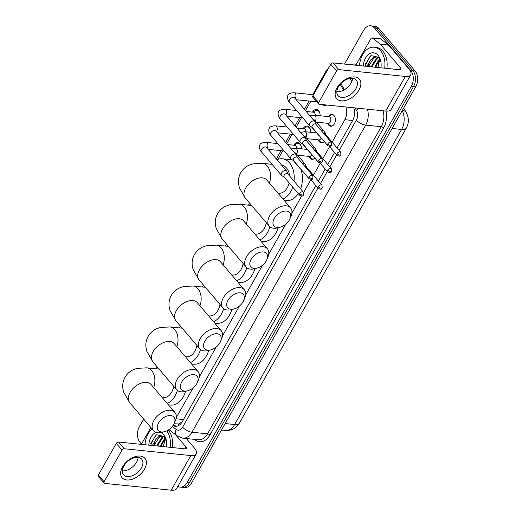 <?xml version="1.0" encoding="UTF-8"?>
<svg xmlns="http://www.w3.org/2000/svg" width="516" height="516" viewBox="0 0 516 516"><rect width="100%" height="100%" fill="white"/><g stroke="black" fill="none" stroke-linecap="round" stroke-linejoin="round"><path stroke-width="0.77" d="M314.876 148.169A5.986 4.051 95.9 0 1 315.295 148.595A5.986 4.051 95.9 0 1 316.534 151.375M314.863 158.057A5.986 4.051 95.9 0 1 311.986 159.328A5.986 4.051 95.9 0 1 309.897 158.148A5.986 4.051 95.9 0 1 308.916 156.38M324.229 131.632A5.986 4.051 95.9 0 1 324.654 132.057A5.986 4.051 95.9 0 1 325.893 134.837M324.216 141.519A5.986 4.051 95.9 0 1 321.345 142.79A5.986 4.051 95.9 0 1 319.249 141.61A5.986 4.051 95.9 0 1 318.275 139.842M328.318 116.603A5.986 4.051 95.9 0 1 331.923 114.339A5.986 4.051 95.9 0 1 334.013 115.519A5.986 4.051 95.9 0 1 335.007 122.382A5.986 4.051 95.9 0 1 330.698 126.252A5.986 4.051 95.9 0 1 328.608 125.072A5.986 4.051 95.9 0 1 327.634 123.305M293.778 145.202A6.366 4.309 95.9 0 1 297.726 142.59A6.366 4.309 95.9 0 1 299.951 143.848A6.366 4.309 95.9 0 1 301.409 148.84M303.137 128.665A6.366 4.309 95.9 0 1 307.085 126.052A6.366 4.309 95.9 0 1 309.31 127.31A6.366 4.309 95.9 0 1 310.761 132.302M312.496 112.127A6.366 4.309 95.9 0 1 316.443 109.515A6.366 4.309 95.9 0 1 318.669 110.766A6.366 4.309 95.9 0 1 320.12 115.765M326.725 105.025A6.366 4.309 95.9 0 1 324.5 105.645A6.366 4.309 95.9 0 1 322.448 104.587M174.053 423.726L178.71 423.984L182.045 421.998M337.193 91.751L336.877 91.209M332.123 142.145L344.836 119.686A11.223 7.598 -84.1 0 0 345.881 106.986M176.175 417.786L193.049 387.961M199.318 376.886L216.191 347.062M222.454 335.987L239.327 306.162M245.597 295.088L262.47 265.263M268.733 254.188L285.606 224.37M291.869 213.295L301.596 196.112M303.64 192.494L310.858 179.729M313.412 175.227L320.217 163.191M322.764 158.683L329.576 146.654M310.825 101.226L305.511 110.624M301.467 117.771L296.152 127.162M292.108 134.308L286.793 143.7M282.755 150.846L277.95 159.334M344.527 64.081L363.67 30.25A11.223 7.598 95.9 0 1 370.54 25.8A11.223 7.598 95.9 0 1 374.461 28.012L410.723 70.55A11.223 7.598 95.9 0 1 411.381 86.224L187.082 482.666L189.275 482.892A11.223 7.598 95.9 0 1 182.406 487.343A11.223 7.598 95.9 0 0 189.275 482.892L413.568 86.449L189.275 482.892L191.468 483.118A11.223 7.598 95.9 0 1 184.593 487.568L180.213 487.117A11.223 7.598 95.9 0 1 177.917 486.324M410.723 70.55L412.91 70.776A11.223 7.598 95.9 0 1 413.568 86.449A11.223 7.598 95.9 0 0 412.91 70.776L376.654 28.238L412.91 70.776L415.103 71.002A11.223 7.598 95.9 0 1 415.761 86.669L191.468 483.118M370.54 25.8L372.733 26.026A11.223 7.598 95.9 0 1 376.654 28.238A11.223 7.598 95.9 0 0 372.733 26.026L374.926 26.252A11.223 7.598 95.9 0 1 378.847 28.464L415.103 71.002M141.481 444.07L140.03 442.367A11.223 7.598 95.9 0 1 139.372 426.693L143.68 419.082M187.082 482.666A11.223 7.598 95.9 0 1 180.213 487.117M343.624 90.145L340.225 84.308M337.103 147.989L352.667 120.48A11.223 7.598 -84.1 0 0 353.712 107.792M173.008 425.526A11.223 7.598 -84.1 0 0 175.285 426.313A11.223 7.598 -84.1 0 0 182.154 421.862L315.837 185.573M318.391 181.064L325.196 169.035M327.744 164.527L334.555 152.497M176.395 426.306A11.223 7.598 95.9 0 1 174.627 425.352L173.615 424.571M359.523 65.616A18.711 12.668 95.9 0 1 374.119 47.214A18.711 12.668 95.9 0 1 380.66 50.903A18.711 12.668 95.9 0 1 384.678 68.196M374.119 47.214L376.312 47.44A18.711 12.668 95.9 0 1 382.853 51.123A18.711 12.668 95.9 0 1 386.871 68.422M380.937 62.075L378.757 57.334L370.946 55.586L365.257 64.236M363.316 66.009A13.1 8.862 95.9 0 1 368.824 54.186A13.1 8.862 95.9 0 1 378.125 55.38A13.1 8.862 95.9 0 1 380.847 61.539A13.1 8.862 95.9 0 1 380.892 67.809M376.899 56.921L374.1 57.65L369.295 65.055L369.082 66.596M368.585 66.545A9.353 6.334 95.9 0 1 370.133 60.598L373.229 57.56L376.467 56.857L379.254 58.005M378.589 57.56L377.577 58.005L372.778 65.409L372.565 66.957M378.176 57.341L376.712 57.915L371.907 65.319L371.694 66.867M379.918 59.147L376.254 65.764L376.048 67.312M379.634 58.618L375.39 65.674L375.177 67.222M378.112 67.525A13.1 8.862 95.9 0 1 379.202 61.965M377.938 67.506L378.989 62.475L380.305 60.011M366.928 66.377L370.133 60.598M370.275 55.992L365.625 64.545L365.399 66.222M337.045 87.765A14.97 9.249 -40.4 0 1 354.763 76.942A14.97 9.249 -40.4 0 1 358.968 90.01A14.97 9.249 -40.4 0 1 341.25 100.826A14.97 9.249 -40.4 0 1 337.045 87.765M355.892 88.752A11.978 7.398 139.6 0 0 356.233 80.083A11.978 7.398 139.6 0 0 347.468 79.109A11.978 7.398 139.6 0 0 338.354 86.952A11.978 7.398 139.6 0 0 338.012 95.621A11.978 7.398 139.6 0 0 346.778 96.595A11.978 7.398 139.6 0 0 355.892 88.752M352.57 78.303A11.978 7.398 -40.4 0 1 351.048 83.07A11.978 7.398 -40.4 0 1 336.832 91.719M355.814 65.235L370.849 38.661A1.871 1.264 -84.1 0 1 371.997 37.92L380.215 38.765A1.871 1.264 95.9 0 1 380.692 38.958L388.509 45.027A1.871 1.264 95.9 0 1 388.69 45.202L408.64 68.609A14.97 5.986 -150.5 0 1 410.71 74.859A14.97 5.986 -150.5 0 1 405.318 76.439L338.728 69.615A1.871 1.155 139.6 0 0 336.516 70.969L330.788 64.255A1.871 1.155 -40.4 0 1 333.007 62.9L399.59 69.724A3.741 1.496 29.5 0 0 400.938 69.331A3.741 1.496 29.5 0 0 400.422 67.764L380.466 44.357A1.871 1.264 -84.1 0 0 380.292 44.183L372.468 38.12A1.871 1.264 -84.1 0 0 371.997 37.92M410.71 74.859L391.115 109.489A14.97 5.986 -150.5 0 1 385.723 111.069L319.14 104.245A1.871 1.155 139.6 0 1 318.559 103.968A1.871 1.155 139.6 0 1 318.611 102.613L336.516 70.969M318.559 103.968L312.831 97.253A1.871 1.155 -40.4 0 1 312.889 95.899L330.788 64.255M145.022 444.747A18.711 12.668 95.9 0 1 152.085 428.938M168.197 430.073A18.711 12.668 95.9 0 1 168.351 430.254A18.711 12.668 95.9 0 1 172.37 447.553M166.436 441.199L164.256 436.465L156.451 434.717L150.756 443.367M161.134 432.531A13.1 8.862 95.9 0 1 163.624 434.511A13.1 8.862 95.9 0 1 166.345 440.664A13.1 8.862 95.9 0 1 166.391 446.94M162.398 436.052L159.599 436.775L154.794 444.179L154.581 445.727M154.084 445.676A9.353 6.334 95.9 0 1 155.632 439.729L158.728 436.691L161.966 435.988L164.752 437.129M164.088 436.691L163.075 437.136L158.277 444.54L158.064 446.082M163.675 436.472L162.211 437.046L157.406 444.45L157.193 445.998M165.417 438.278L161.753 444.895L161.547 446.443M165.133 437.742L160.889 444.805L160.676 446.353M163.611 446.656A13.1 8.862 95.9 0 1 164.701 441.096M163.437 446.637L164.488 441.599L165.804 439.135M148.814 445.134A13.1 8.862 95.9 0 1 156.116 432.337M152.426 445.508L155.632 439.729M166.797 430.841A18.711 12.668 95.9 0 1 170.177 447.327M155.774 435.117L151.124 443.676L150.898 445.353M274.26 218.494A10.288 6.36 139.6 0 0 280.201 227.195A10.288 6.36 139.6 0 0 289.334 220.035A10.288 6.36 139.6 0 0 289.882 218.945A10.288 6.36 139.6 0 0 285.929 211.018A10.288 6.36 139.6 0 0 274.26 218.494M280.201 227.195L277.711 227.84A14.035 8.675 -40.4 0 1 269.21 226.131A14.035 8.675 -40.4 0 1 269.61 215.972A14.035 8.675 -40.4 0 1 280.298 206.781A14.035 8.675 -40.4 0 1 290.566 207.922A14.035 8.675 -40.4 0 1 290.914 216.591L289.882 218.945M289.65 176.014A14.035 9.501 -84.1 0 0 286.541 168.061A14.035 9.501 -84.1 0 0 281.762 165.314M276.995 159.728A20.582 13.932 95.9 0 1 282.304 158.786A20.582 13.932 95.9 0 1 289.495 162.837A20.582 13.932 95.9 0 1 294.017 181.129M282.304 158.786L290.527 159.625A20.582 13.932 95.9 0 1 292.882 160.179M277.963 193.132L278.775 193.216A14.035 9.501 -84.1 0 0 289.186 182.967M292.688 187.076A20.582 13.932 95.9 0 1 282.955 198.989M300.834 169.119A20.582 13.932 95.9 0 1 300.583 188.837M298.222 193.571A20.582 13.932 95.9 0 1 286.328 200.576L284.11 200.35M251.124 259.387A10.288 6.36 139.6 0 0 257.058 268.094A10.288 6.36 139.6 0 0 266.192 260.935A10.288 6.36 139.6 0 0 266.74 259.845A10.288 6.36 139.6 0 0 262.792 251.918A10.288 6.36 139.6 0 0 251.124 259.387M257.058 268.094L254.575 268.739A14.035 8.675 -40.4 0 1 246.067 267.024A14.035 8.675 -40.4 0 1 246.474 256.871A14.035 8.675 -40.4 0 1 257.155 247.68A14.035 8.675 -40.4 0 1 267.43 248.822A14.035 8.675 -40.4 0 1 267.772 257.484L266.74 259.845M248.357 205.155A20.582 13.932 95.9 0 1 249.879 203.446M254.827 234.032L255.633 234.116A14.035 9.501 -84.1 0 0 266.295 222.706M269.913 226.814A20.582 13.932 95.9 0 1 259.812 239.888M278.111 227.737A20.582 13.932 95.9 0 1 263.186 241.475L260.973 241.243M227.982 300.286A10.288 6.36 139.6 0 0 233.922 308.994A10.288 6.36 139.6 0 0 243.055 301.834A10.288 6.36 139.6 0 0 243.604 300.738A10.288 6.36 139.6 0 0 239.656 292.817A10.288 6.36 139.6 0 0 227.982 300.286M233.922 308.994L231.432 309.639A14.035 8.675 -40.4 0 1 222.931 307.923A14.035 8.675 -40.4 0 1 223.331 297.771A14.035 8.675 -40.4 0 1 234.019 288.579A14.035 8.675 -40.4 0 1 244.287 289.721A14.035 8.675 -40.4 0 1 244.636 298.383L243.604 300.738M225.221 246.055A20.582 13.932 95.9 0 1 226.737 244.345M231.684 274.931L232.497 275.015A14.035 9.501 -84.1 0 0 243.152 263.605M246.777 267.714A20.582 13.932 95.9 0 1 236.676 280.788M254.969 268.636A20.582 13.932 95.9 0 1 240.05 282.368L237.831 282.142M204.846 341.186A10.288 6.36 139.6 0 0 210.786 349.887A10.288 6.36 139.6 0 0 219.913 342.734A10.288 6.36 139.6 0 0 220.461 341.637A10.288 6.36 139.6 0 0 216.514 333.717A10.288 6.36 139.6 0 0 204.846 341.186M210.786 349.887L208.296 350.532A14.035 8.675 -40.4 0 1 199.789 348.822A14.035 8.675 -40.4 0 1 200.195 338.664A14.035 8.675 -40.4 0 1 210.876 329.472A14.035 8.675 -40.4 0 1 221.151 330.614A14.035 8.675 -40.4 0 1 221.493 339.283L220.461 341.637M202.079 286.954A20.582 13.932 95.9 0 1 203.601 285.245M208.548 315.831L209.361 315.915A14.035 9.501 -84.1 0 0 220.016 304.505M223.634 308.613A20.582 13.932 95.9 0 1 213.54 321.687M231.832 309.536A20.582 13.932 95.9 0 1 216.914 323.268L214.695 323.042M181.703 382.085A10.288 6.36 139.6 0 0 187.643 390.786A10.288 6.36 139.6 0 0 196.777 383.627A10.288 6.36 139.6 0 0 197.325 382.537A10.288 6.36 139.6 0 0 193.377 374.616A10.288 6.36 139.6 0 0 181.703 382.085M187.643 390.786L185.154 391.431A14.035 8.675 -40.4 0 1 176.653 389.722A14.035 8.675 -40.4 0 1 177.059 379.563A14.035 8.675 -40.4 0 1 187.74 370.372A14.035 8.675 -40.4 0 1 198.009 371.514A14.035 8.675 -40.4 0 1 198.357 380.182L197.325 382.537M178.942 327.853A20.582 13.932 95.9 0 1 180.458 326.144M185.405 356.73L186.218 356.808A14.035 9.501 -84.1 0 0 196.873 345.398M200.498 349.513A20.582 13.932 95.9 0 1 190.398 362.587M208.696 350.428A20.582 13.932 95.9 0 1 193.771 364.167L191.552 363.941M158.567 422.985A10.288 6.36 139.6 0 0 164.507 431.686A10.288 6.36 139.6 0 0 173.634 424.526A10.288 6.36 139.6 0 0 174.182 423.436A10.288 6.36 139.6 0 0 170.235 415.515A10.288 6.36 139.6 0 0 158.567 422.985M164.507 431.686L162.018 432.331A14.035 8.675 -40.4 0 1 153.516 430.621A14.035 8.675 -40.4 0 1 153.916 420.463A14.035 8.675 -40.4 0 1 164.598 411.271A14.035 8.675 -40.4 0 1 174.872 412.413A14.035 8.675 -40.4 0 1 175.214 421.082L174.182 423.436M155.806 368.753A20.582 13.932 95.9 0 1 157.322 367.044M162.269 397.623L163.082 397.707A14.035 9.501 -84.1 0 0 173.737 386.297M177.356 390.406A20.582 13.932 95.9 0 1 167.261 403.48M185.554 391.328A20.582 13.932 95.9 0 1 170.635 405.066L168.416 404.841M315.998 124.375L314.921 121.77A3.367 2.083 139.6 0 0 314.708 121.415A3.367 2.083 139.6 0 0 313.663 120.912A3.367 2.083 139.6 0 0 309.677 123.35A3.367 2.083 139.6 0 0 309.581 125.788A3.367 2.083 139.6 0 0 309.897 126.052L312.296 127.529M316.056 124.517A2.432 1.503 139.6 0 0 315.902 124.259A2.432 1.503 139.6 0 0 315.147 123.898A2.432 1.503 139.6 0 0 312.27 125.659A2.432 1.503 139.6 0 0 312.199 127.42L327.731 145.641C331.872 147.576 331.066 145.248 331.704 145.26A2.432 0.974 29.5 0 1 330.827 145.518A2.432 0.974 -150.5 0 1 327.802 143.88A2.432 1.503 139.6 0 0 327.731 145.641M324.454 104.793A5.611 3.799 -84.1 0 0 325.125 104.954A5.611 3.799 -84.1 0 0 325.815 104.929M320.036 114.062A5.611 3.799 -84.1 0 0 318.875 111.43A5.611 3.799 -84.1 0 0 316.914 110.321A5.611 3.799 -84.1 0 0 315.108 110.772L312.844 112.166M315.347 115.274A3.367 2.277 -84.1 0 0 314.573 112.881A3.367 2.277 -84.1 0 0 313.393 112.217L306.24 111.488M306.639 140.913L305.562 138.307A3.367 2.083 139.6 0 0 305.349 137.953A3.367 2.083 139.6 0 0 304.305 137.45A3.367 2.083 139.6 0 0 300.318 139.888A3.367 2.083 139.6 0 0 300.222 142.326A3.367 2.083 139.6 0 0 300.538 142.59L302.937 144.067M306.697 141.055A2.432 1.503 139.6 0 0 306.543 140.797A2.432 1.503 139.6 0 0 305.795 140.436A2.432 1.503 139.6 0 0 302.911 142.197A2.432 1.503 139.6 0 0 302.84 143.958L318.378 162.179C322.513 164.114 321.707 161.792 322.345 161.798A2.432 0.974 29.5 0 1 321.468 162.056A2.432 0.974 -150.5 0 1 318.449 160.418A2.432 1.503 139.6 0 0 318.378 162.179M310.684 130.6A5.611 3.799 -84.1 0 0 309.516 127.968A5.611 3.799 -84.1 0 0 307.555 126.859A5.611 3.799 -84.1 0 0 305.756 127.31L303.485 128.703M305.988 131.812A3.367 2.277 -84.1 0 0 305.214 129.419A3.367 2.277 -84.1 0 0 304.04 128.755L296.881 128.026M297.287 157.451L296.21 154.845A3.367 2.083 139.6 0 0 295.99 154.49A3.367 2.083 139.6 0 0 294.946 153.994A3.367 2.083 139.6 0 0 290.96 156.425A3.367 2.083 139.6 0 0 290.863 158.864A3.367 2.083 139.6 0 0 291.179 159.134L293.585 160.605M297.345 157.593A2.432 1.503 139.6 0 0 297.19 157.341A2.432 1.503 139.6 0 0 296.436 156.974A2.432 1.503 139.6 0 0 293.552 158.734A2.432 1.503 139.6 0 0 293.488 160.495L309.02 178.717C313.16 180.652 312.354 178.33 312.986 178.336A2.432 0.974 29.5 0 1 312.109 178.594A2.432 0.974 -150.5 0 1 309.09 176.956A2.432 1.503 139.6 0 0 309.02 178.717M301.325 147.137A5.611 3.799 -84.1 0 0 300.157 144.506A5.611 3.799 -84.1 0 0 298.196 143.396A5.611 3.799 -84.1 0 0 296.397 143.848L294.126 145.241M296.629 148.35A3.367 2.277 -84.1 0 0 295.855 145.957A3.367 2.277 -84.1 0 0 294.681 145.293L287.528 144.564M287.928 173.989L286.851 171.383A3.367 2.083 139.6 0 0 286.632 171.028A3.367 2.083 139.6 0 0 285.593 170.532A3.367 2.083 139.6 0 0 281.607 172.963A3.367 2.083 139.6 0 0 281.51 175.401A3.367 2.083 139.6 0 0 281.826 175.672L284.226 177.149M287.986 174.131A2.432 1.503 139.6 0 0 287.831 173.879A2.432 1.503 139.6 0 0 287.077 173.511A2.432 1.503 139.6 0 0 284.2 175.272A2.432 1.503 139.6 0 0 284.129 177.033L299.661 195.254C303.801 197.189 302.995 194.867 303.634 194.874A2.432 0.974 29.5 0 1 302.757 195.132A2.432 0.974 -150.5 0 1 299.731 193.494A2.432 1.503 139.6 0 0 299.661 195.254M333.904 115.397A5.611 3.799 -84.1 0 0 332.433 114.771A5.611 3.799 -84.1 0 0 330.627 115.216L328.363 116.61M316.302 122.144L328.228 123.369A3.367 2.277 -84.1 0 0 330.646 121.189A3.367 2.277 -84.1 0 0 330.092 117.332A3.367 2.277 -84.1 0 0 328.911 116.668L314.115 115.152A3.367 2.277 -84.1 0 1 315.295 115.816A3.367 2.277 -84.1 0 1 315.579 120.344A3.367 2.277 -84.1 0 1 315.244 120.899M318.52 134.831A3.367 2.083 139.6 0 0 318.824 135.482A3.367 2.083 139.6 0 0 319.133 135.753L319.488 135.966M325.241 134.07L324.164 131.464A3.367 2.083 139.6 0 0 323.945 131.109A3.367 2.083 139.6 0 0 322.906 130.613A3.367 2.083 139.6 0 0 321.5 130.832M325.299 134.212A2.432 1.503 139.6 0 0 325.145 133.96A2.432 1.503 139.6 0 0 324.39 133.592A2.432 1.503 139.6 0 0 323.874 133.618M327.673 123.311L329.614 125.136A5.611 3.799 -84.1 0 0 331.285 125.936A5.611 3.799 -84.1 0 0 332.859 125.62M309.161 151.369A3.367 2.083 139.6 0 0 309.465 152.02A3.367 2.083 139.6 0 0 309.781 152.291L310.129 152.504M315.882 150.608L314.805 148.002A3.367 2.083 139.6 0 0 314.592 147.653A3.367 2.083 139.6 0 0 313.547 147.15A3.367 2.083 139.6 0 0 312.141 147.37M315.94 150.749A2.432 1.503 139.6 0 0 315.786 150.498A2.432 1.503 139.6 0 0 315.031 150.137A2.432 1.503 139.6 0 0 314.521 150.156M318.314 139.849L320.255 141.674A5.611 3.799 -84.1 0 0 321.926 142.474A5.611 3.799 -84.1 0 0 323.5 142.158M306.949 138.681L318.869 139.907A3.367 2.277 -84.1 0 0 321.204 137.978M299.802 167.906A3.367 2.083 139.6 0 0 300.106 168.558A3.367 2.083 139.6 0 0 300.422 168.829L300.77 169.042M306.523 167.145L305.446 164.546A3.367 2.083 139.6 0 0 305.233 164.191A3.367 2.083 139.6 0 0 304.188 163.688A3.367 2.083 139.6 0 0 302.789 163.907M306.588 167.287A2.432 1.503 139.6 0 0 306.427 167.036A2.432 1.503 139.6 0 0 305.678 166.674A2.432 1.503 139.6 0 0 305.162 166.694M308.961 156.387L310.896 158.212A5.611 3.799 -84.1 0 0 312.573 159.012A5.611 3.799 -84.1 0 0 314.141 158.696M297.59 155.219L309.51 156.445A3.367 2.277 -84.1 0 0 311.845 154.516M122.544 466.89A14.97 9.249 -40.4 0 1 140.262 456.073A14.97 9.249 -40.4 0 1 144.467 469.141A14.97 9.249 -40.4 0 1 126.749 479.957A14.97 9.249 -40.4 0 1 122.544 466.89M141.39 467.883A11.978 7.398 139.6 0 0 141.732 459.214A11.978 7.398 139.6 0 0 132.967 458.24A11.978 7.398 139.6 0 0 123.853 466.083A11.978 7.398 139.6 0 0 123.511 474.752A11.978 7.398 139.6 0 0 132.277 475.726A11.978 7.398 139.6 0 0 141.39 467.883M138.069 457.434A11.978 7.398 -40.4 0 1 136.547 462.201A11.978 7.398 -40.4 0 1 122.331 470.85M141.313 444.366L150.859 427.5M186.282 438.523L194.139 447.74A14.97 5.986 -150.5 0 1 196.209 453.983A14.97 5.986 -150.5 0 1 190.817 455.57L124.227 448.746A1.871 1.155 139.6 0 0 122.015 450.1L116.287 443.379A1.871 1.155 -40.4 0 1 118.506 442.031L185.089 448.856A3.741 1.496 29.5 0 0 186.437 448.456A3.741 1.496 29.5 0 0 185.921 446.895L175.434 434.595M196.209 453.983L176.614 488.613A14.97 5.986 -150.5 0 1 171.222 490.2L104.638 483.376A1.871 1.155 139.6 0 1 104.058 483.099A1.871 1.155 139.6 0 1 104.109 481.744L122.015 450.1M104.058 483.099L98.33 476.378A1.871 1.155 -40.4 0 1 98.388 475.023L116.287 443.379M178.497 425.642A11.223 7.611 -52.2 0 1 178.71 423.984M352.66 120.486L344.836 119.686M183.47 419.54L175.995 418.773M239.372 423.139A13.1 5.237 -150.5 0 1 234.651 424.526L401.603 129.439A13.1 5.237 29.5 0 0 406.324 128.052L239.372 423.139C236.289 428.28 231.665 430.725 225.492 430.46A14.97 10.133 -84.1 0 0 234.651 424.526L225.163 423.559M402.377 110.327A13.1 7.063 -30.2 0 1 406.286 112.611C409.02 117.816 409.033 122.963 406.324 128.052M392.115 128.465L401.603 129.439A14.97 10.133 -84.1 0 0 402.177 110.682M378.847 28.464L374.461 28.012M415.761 86.669L411.381 86.224M329.105 67.228L326.138 70.944A7.482 2.993 29.5 0 0 326.151 72.459M351.093 64.752A16.841 11.397 95.9 0 1 356.337 64.313M385.858 111.082A16.841 11.397 95.9 0 1 383.627 127.981L209.87 435.085A16.841 11.397 95.9 0 1 195.293 439.993L194.48 439.361M367.418 109.192A14.97 10.133 95.9 0 1 365.683 125.117L381.298 126.717A14.97 10.133 -84.1 0 0 383.04 110.798M349.983 78.406L351.802 81.528M339.199 150.453L356.382 120.08A7.482 2.993 29.5 0 0 365.683 125.117L191.926 432.227L207.548 433.827L381.298 126.717A1.871 0.748 -150.5 0 1 383.627 127.981M172.35 426.416L176.15 429.37A7.482 5.063 -84.1 0 0 182.632 427.19A7.482 2.993 29.5 0 0 191.926 432.227A14.97 10.133 95.9 0 1 182.767 438.161L198.389 439.761A14.97 10.133 -84.1 0 0 207.548 433.827A1.871 0.748 -150.5 0 1 209.87 435.085M356.382 120.08A7.482 5.063 -84.1 0 0 356.556 110.501L355.06 107.928M344.436 89.694L340.882 83.586M182.632 427.19L317.94 188.037M320.488 183.528L327.292 171.499M329.847 166.99L336.651 154.961M195.293 439.993A1.871 1.271 127.8 0 0 195.429 439.458M168.964 429.57L177.04 435.839A7.482 5.076 -52.2 0 1 176.15 429.37M356.556 110.501A7.482 4.038 -30.2 0 1 358.865 108.315M174.627 425.352L173.221 425.21M385.723 111.069L405.318 76.439M312.889 95.899L318.611 102.613M399.332 69.699L400.422 67.764M388.69 45.202L380.466 44.357M333.007 62.9L338.728 69.615M380.292 44.183L388.509 45.027M380.692 38.958L372.468 38.12M269.384 183.064A14.035 9.501 -84.1 0 0 267.359 166.094A14.035 9.501 -84.1 0 0 262.457 163.333L252.692 163.907L248.989 165.217C245.474 166.842 242.714 169.351 240.72 172.757C238.844 176.195 238.108 179.82 238.508 183.638L239.295 187.547L245.352 198.144L269.21 226.131M266.133 179.355L266.714 179.936A14.035 8.675 139.6 0 0 256.439 178.794A14.035 8.675 139.6 0 0 245.758 187.985A14.035 8.675 139.6 0 0 245.352 198.144M246.242 223.963A14.035 9.501 -84.1 0 0 244.216 206.993A14.035 9.501 -84.1 0 0 239.314 204.233L229.555 204.807L225.853 206.116C222.332 207.742 219.577 210.251 217.578 213.656C215.707 217.094 214.966 220.719 215.365 224.537L216.152 228.446L222.215 239.043L246.067 267.024M242.997 220.255L243.571 220.835A14.035 8.675 139.6 0 0 233.303 219.693A14.035 8.675 139.6 0 0 222.622 228.885A14.035 8.675 139.6 0 0 222.215 239.043M223.105 264.863A14.035 9.501 -84.1 0 0 221.08 247.893A14.035 9.501 -84.1 0 0 216.178 245.126L206.419 245.706L202.711 247.016C199.195 248.635 196.441 251.15 194.442 254.556C192.565 257.987 191.829 261.618 192.229 265.437L193.016 269.346L199.073 279.936L222.931 307.923M219.855 261.148L220.435 261.735A14.035 8.675 139.6 0 0 210.16 260.593A14.035 8.675 139.6 0 0 199.479 269.784A14.035 8.675 139.6 0 0 199.073 279.936M199.963 305.762A14.035 9.501 -84.1 0 0 197.944 288.792A14.035 9.501 -84.1 0 0 193.036 286.025L183.277 286.606L179.574 287.915C176.053 289.534 173.299 292.05 171.299 295.455C169.429 298.887 168.687 302.518 169.093 306.336L169.874 310.245L175.937 320.836L199.789 348.822M196.719 302.047L197.299 302.634A14.035 8.675 139.6 0 0 187.024 301.492A14.035 8.675 139.6 0 0 176.343 310.684A14.035 8.675 139.6 0 0 175.937 320.836M176.827 346.662A14.035 9.501 -84.1 0 0 174.801 329.692A14.035 9.501 -84.1 0 0 169.899 326.925L160.141 327.505L156.432 328.815C152.917 330.433 150.162 332.949 148.163 336.355C146.286 339.786 145.551 343.411 145.951 347.236L146.738 351.138L152.8 361.735L176.653 389.722M173.576 342.947L174.156 343.527A14.035 8.675 139.6 0 0 163.882 342.385A14.035 8.675 139.6 0 0 153.2 351.577A14.035 8.675 139.6 0 0 152.8 361.735M153.684 387.561A14.035 9.501 -84.1 0 0 151.665 370.591A14.035 9.501 -84.1 0 0 146.757 367.824L136.998 368.398L133.296 369.708C129.78 371.333 127.02 373.842 125.027 377.248C123.15 380.685 122.415 384.31 122.814 388.135L123.595 392.037L129.658 402.635L153.516 430.621M150.44 383.846L151.02 384.426A14.035 8.675 139.6 0 0 140.745 383.285A14.035 8.675 139.6 0 0 130.064 392.476A14.035 8.675 139.6 0 0 129.658 402.635M331.704 145.26L331.433 142.487A2.432 1.503 139.6 0 0 329.653 142.287A2.432 1.503 139.6 0 0 327.802 143.88M295.158 98.485A3.367 2.277 -84.1 0 0 295.5 97.93A3.367 2.277 -84.1 0 0 295.21 93.402A3.367 2.277 -84.1 0 0 294.036 92.738L313.541 94.738M294.197 97.505L294.591 97.821A3.367 2.083 139.6 0 0 292.127 97.543A3.367 2.083 139.6 0 0 289.56 99.749A3.367 2.083 139.6 0 0 289.47 99.917A3.367 2.083 139.6 0 0 289.463 102.187L309.581 125.788M322.345 161.798L322.081 159.025A2.432 1.503 139.6 0 0 320.301 158.825A2.432 1.503 139.6 0 0 318.449 160.418M285.8 115.023A3.367 2.277 -84.1 0 0 286.141 114.468A3.367 2.277 -84.1 0 0 285.858 109.94A3.367 2.277 -84.1 0 0 284.677 109.276L296.545 110.489M284.838 114.042L285.232 114.359A3.367 2.083 139.6 0 0 282.768 114.081A3.367 2.083 139.6 0 0 280.207 116.287A3.367 2.083 139.6 0 0 280.117 116.461A3.367 2.083 139.6 0 0 280.111 118.725L300.222 142.326M312.986 178.336L312.722 175.563A2.432 1.503 139.6 0 0 310.942 175.363A2.432 1.503 139.6 0 0 309.09 176.956M276.447 131.561A3.367 2.277 -84.1 0 0 276.789 131.006A3.367 2.277 -84.1 0 0 276.499 126.478A3.367 2.277 -84.1 0 0 275.318 125.814L287.186 127.033M275.486 130.58L275.879 130.896A3.367 2.083 139.6 0 0 273.409 130.619A3.367 2.083 139.6 0 0 270.848 132.825A3.367 2.083 139.6 0 0 270.758 132.999A3.367 2.083 139.6 0 0 270.752 135.263L290.863 158.864M303.634 194.874L303.363 192.1A2.432 1.503 139.6 0 0 301.583 191.9A2.432 1.503 139.6 0 0 299.731 193.494M267.088 148.098A3.367 2.277 -84.1 0 0 267.43 147.544A3.367 2.277 -84.1 0 0 267.14 143.016A3.367 2.277 -84.1 0 0 265.966 142.351L277.827 143.571M266.127 147.118L266.52 147.434A3.367 2.083 139.6 0 0 264.057 147.163A3.367 2.083 139.6 0 0 261.489 149.369A3.367 2.083 139.6 0 0 261.399 149.537A3.367 2.083 139.6 0 0 261.393 151.801L281.51 175.401M337.045 153.575A2.432 0.974 -150.5 0 0 340.07 155.213A2.432 0.974 29.5 0 0 340.941 154.955L340.676 152.181A2.432 1.503 139.6 0 0 338.896 151.981A2.432 1.503 139.6 0 0 337.045 153.575A2.432 1.503 139.6 0 0 336.974 155.335L329.434 146.492M314.276 119.918L314.67 120.234A3.367 2.083 139.6 0 0 313.257 119.718M327.686 170.119A2.432 0.974 -150.5 0 0 330.711 171.751A2.432 0.974 29.5 0 0 331.588 171.499L331.324 168.719A2.432 1.503 139.6 0 0 329.537 168.526A2.432 1.503 139.6 0 0 327.686 170.119A2.432 1.503 139.6 0 0 327.621 171.873L320.075 163.03M305.885 137.437A3.367 2.277 -84.1 0 0 306.227 136.882A3.367 2.277 -84.1 0 0 305.936 132.354A3.367 2.277 -84.1 0 0 304.756 131.69L316.624 132.902M304.924 136.456L305.317 136.772A3.367 2.083 139.6 0 0 303.905 136.256M318.333 186.657A2.432 0.974 -150.5 0 0 321.352 188.295A2.432 0.974 29.5 0 0 322.229 188.037L321.965 185.257A2.432 1.503 139.6 0 0 320.184 185.063A2.432 1.503 139.6 0 0 318.333 186.657A2.432 1.503 139.6 0 0 318.262 188.417L310.722 179.568M296.526 153.974A3.367 2.277 -84.1 0 0 296.868 153.42A3.367 2.277 -84.1 0 0 296.577 148.892A3.367 2.277 -84.1 0 0 295.404 148.227L307.265 149.44M295.565 152.994L295.958 153.31A3.367 2.083 139.6 0 0 294.546 152.8M171.222 490.2L190.817 455.57M98.388 475.023L104.109 481.744M184.831 448.83L185.921 446.895M118.506 442.031L124.227 448.746M403.647 108.083L406.286 112.611M225.492 430.46L221.487 430.054M177.04 435.839L182.767 438.161M326.138 70.944L312.722 94.654M309.103 101.052L304.414 109.34M299.744 117.59L295.055 125.878M290.392 134.128L285.703 142.416M281.033 150.666L276.344 158.96M272.061 164.314L262.457 163.333M266.714 179.936L290.566 207.922M251.621 205.491L239.314 204.233M243.571 220.835L267.43 248.822M228.478 246.39L216.178 245.126M220.435 261.735L244.287 289.721M205.342 287.289L193.036 286.025M197.299 302.634L221.151 330.614M182.2 328.189L169.899 326.925M174.156 343.527L198.009 371.514M159.063 369.082L146.757 367.824M151.02 384.426L174.872 412.413M294.036 92.738C290.102 92.951 288.063 93.873 287.922 95.499C286.922 96.028 287.664 100.755 289.463 102.187M325.125 104.954L326.602 105.103M316.74 101.833L296.223 99.73M294.591 97.821L314.708 121.415M331.433 142.487L315.902 124.259M316.914 110.321L318.391 110.476M284.677 109.276C280.749 109.495 278.704 110.411 278.563 112.036C277.563 112.565 278.305 117.293 280.111 118.725M302.866 117.912L286.864 116.268M285.232 114.359L305.349 137.953M322.081 159.025L306.543 140.797M307.555 126.859L309.032 127.013M275.318 125.814C271.39 126.033 269.352 126.949 269.204 128.574C268.204 129.103 268.946 133.831 270.752 135.263M293.507 134.45L277.511 132.812M275.879 130.896L295.99 154.49M312.722 175.563L297.19 157.341M298.196 143.396L299.68 143.551M265.966 142.351C262.031 142.571 259.993 143.487 259.845 145.112C258.851 145.641 259.587 150.369 261.393 151.801M284.155 150.988L268.152 149.35M266.52 147.434L286.632 171.028M303.363 192.1L287.831 173.879M332.433 114.771L333.284 114.855M309.955 115.848L314.115 115.152M311.767 127.207L318.824 135.482M331.285 125.936L332.143 126.027M314.67 120.234L323.945 131.109M340.676 152.181L325.145 133.96M336.974 155.335C341.115 157.27 340.308 154.948 340.941 154.955M300.602 132.386L304.756 131.69M302.408 143.745L309.465 152.02M321.926 142.474L322.784 142.564M305.317 136.772L314.592 147.653M331.324 168.719L315.786 150.498M327.621 171.873C331.756 173.808 330.95 171.486 331.588 171.499M291.243 148.924L295.404 148.227M293.049 160.282L300.106 168.558M312.573 159.012L313.425 159.102M295.958 153.31L305.233 164.191M321.965 185.257L306.427 167.036M318.262 188.417C322.397 190.346 321.597 188.024 322.229 188.037"/></g></svg>
